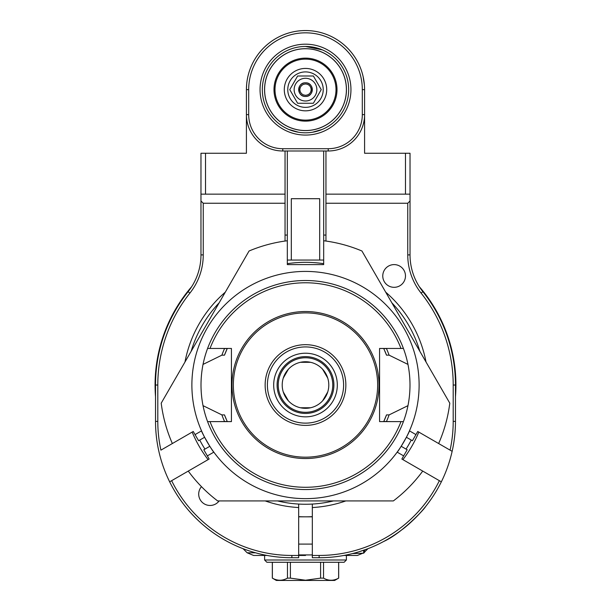 <?xml version="1.0" encoding="UTF-8"?>
<svg xmlns="http://www.w3.org/2000/svg" width="611" height="611" viewBox="0 0 611 611"><rect width="100%" height="100%" fill="white"/><g stroke="black" fill="none" stroke-linecap="round" stroke-linejoin="round"><path stroke-width="0.92" d="M191.739 286.612A150.428 150.428 0 0 0 155.53 396.715M455.47 396.715A150.428 150.428 0 0 0 419.261 286.612M298.68 516.646A131.793 131.793 0 0 0 312.32 516.646M298.68 554.925L312.32 554.925M305.5 555.452L298.68 555.452L305.5 555.452M267.076 555.452L253.596 555.452L267.076 555.452M363.835 552.795L357.404 555.452L343.924 555.452L346.399 555.452L346.399 559.997L264.601 559.997L266.87 562.273L344.13 562.273L346.399 559.997M290.401 562.273L290.401 578.136L305.5 580.229L320.599 578.136L320.599 562.273M290.401 578.136L287.468 578.136C282.435 580.954 277.402 580.954 272.369 578.136L276.34 580.45L334.66 580.45L338.631 578.136C333.598 580.954 328.565 580.954 323.532 578.136L320.599 578.136M323.532 578.136L323.532 562.273M338.631 562.273L338.631 578.136M272.369 578.136L272.369 562.273M287.468 562.273L287.468 578.136M319.133 555.452L319.133 557.728L312.32 557.728L312.32 555.452L319.133 555.452A134.069 134.069 0 0 0 439.37 480.689L401.847 459.021L403.65 455.89L397.173 452.148C398.708 451.04 409.271 432.748 409.462 430.862L415.946 434.604L417.748 431.473L450.078 450.139A134.069 134.069 0 0 0 453.202 421.391L453.202 385.029A147.702 147.702 0 0 0 421.094 293.089A61.352 61.352 0 0 1 407.751 254.894L407.751 203.249L325.953 203.249L325.953 241.047M312.32 504.06L312.32 555.452M345.826 500.921A122.704 122.704 0 0 1 312.32 507.55M319.133 557.728A136.337 136.337 0 0 0 441.341 481.827L439.37 480.689M441.341 481.827A136.337 136.337 0 0 0 455.47 421.391L453.202 421.391M350.37 554.101L349.446 554.322M352.555 553.566L363.675 553.184L363.675 550.244M366.501 549.236L358.428 551.939M383.67 541.483C401.809 533.304 424.255 509.33 425.562 506.603C424.263 509.33 401.817 533.304 383.67 541.483C401.801 533.304 424.217 509.383 425.562 506.603C425.6 506.916 412.585 522.313 400.931 530.455M450.078 450.139L452.148 451.33L450.078 450.139M418.825 432.092A122.704 122.704 0 0 1 402.916 459.64M208.084 459.64A122.704 122.704 0 0 1 192.175 432.092M184.973 362.01A122.704 122.704 0 0 1 225.306 292.157M287.323 263.677A122.704 122.704 0 0 1 323.677 263.677M385.694 292.157A122.704 122.704 0 0 1 426.027 362.01M207.35 455.89L203.807 449.757L209.81 446.29L204.609 437.27L198.598 440.737L195.054 434.604L201.538 430.862C201.729 432.748 212.292 451.04 213.827 452.148L207.35 455.89L209.153 459.021L171.63 480.689A134.069 134.069 0 0 0 291.867 555.452L298.68 555.452L298.68 507.55A122.704 122.704 0 0 1 265.174 500.921M219.15 500.921A11.365 11.365 0 0 1 204.38 503.945A11.365 11.365 0 0 1 201.477 486.662M171.63 480.689L169.659 481.827A136.337 136.337 0 0 0 291.867 557.728L291.867 555.452M203.249 203.249L200.973 200.973L200.973 194.153L285.047 194.153L285.047 203.249L203.249 203.249L203.249 254.894A61.352 61.352 0 0 1 189.906 293.089A147.702 147.702 0 0 0 157.798 385.029L157.798 421.391L155.53 421.391A136.337 136.337 0 0 0 169.659 481.827M157.798 421.391A134.069 134.069 0 0 0 160.922 450.139L193.252 431.473L195.054 434.604M155.53 421.391L155.53 385.029L157.798 385.029M453.202 385.029L455.47 385.029A149.97 149.97 0 0 0 422.873 291.668A59.084 59.084 0 0 1 410.027 254.894L410.027 200.973L407.751 203.249M455.47 385.029L455.47 421.391M388.443 285.803A11.365 11.365 0 0 1 388.443 266.121A11.365 11.365 0 0 1 405.483 275.958A11.365 11.365 0 0 1 388.443 285.803M325.953 203.249L325.953 194.153L410.027 194.153L410.027 200.973M285.047 235.059L287.323 235.059M323.677 235.059L325.953 235.059M285.047 241.047L285.047 203.249M200.973 200.973L200.973 254.894A59.084 59.084 0 0 1 188.127 291.668A149.97 149.97 0 0 0 155.53 385.029M298.68 555.452L298.68 557.728L291.867 557.728M298.68 507.55L298.68 504.06M363.675 553.184L364.584 552.275L364.584 549.931M328.794 385.029A23.294 23.294 0 0 1 305.5 408.324A23.294 23.294 0 0 1 282.206 385.029A23.294 23.294 0 0 1 305.5 361.743A23.294 23.294 0 0 1 328.794 385.029M305.5 357.763A27.266 27.266 0 0 1 329.115 398.662A27.266 27.266 0 0 1 281.885 398.662A27.266 27.266 0 0 1 305.5 357.763M333.904 385.029A28.404 28.404 0 0 1 305.5 413.433A28.404 28.404 0 0 1 277.096 385.029A28.404 28.404 0 0 1 305.5 356.625A28.404 28.404 0 0 1 333.904 385.029M305.5 353.219A31.81 31.81 0 0 1 333.048 400.938A31.81 31.81 0 0 1 277.952 400.938A31.81 31.81 0 0 1 305.5 353.219M305.5 457.181A72.144 72.144 0 0 1 233.356 385.029A72.144 72.144 0 0 1 305.5 312.885A72.144 72.144 0 0 1 377.644 385.029A72.144 72.144 0 0 1 305.5 457.181M203.028 405.651L221.892 414.892L224.481 414.892L227.231 421.498L219.021 421.613L231.424 421.613L210.016 421.613A102.251 102.251 0 0 0 400.984 421.613L379.576 421.613L379.576 348.446L400.984 348.446A102.251 102.251 0 0 0 210.016 348.446L231.424 348.446L219.021 348.446L227.231 348.568L224.481 355.167L221.892 355.167L203.028 364.416C200.332 378.156 200.332 391.903 203.028 405.651A104.527 104.527 0 0 0 403.413 421.613A2128.373 26.288 -179.3 0 1 400.984 421.613M231.424 421.613L231.424 348.446M210.016 421.613A2128.373 26.288 179.3 0 1 207.587 421.613M403.413 421.613A104.527 104.527 0 0 0 407.972 405.651L389.108 414.892L386.519 414.892L383.769 421.498L391.979 421.613M400.984 348.446A2128.373 26.288 -0.7 0 1 403.413 348.446A104.527 104.527 0 0 0 207.587 348.446A2128.373 26.288 0.7 0 1 210.016 348.446M384.976 351.264A86.35 86.35 0 0 1 386.519 355.167L389.108 355.167A88.786 88.786 0 0 0 386.45 348.568L379.576 348.446M224.481 355.167A86.35 86.35 0 0 1 227.231 348.568M224.55 348.568A88.786 88.786 0 0 0 221.892 355.167M389.108 355.167L407.972 364.416A104.527 104.527 0 0 0 403.413 348.446M207.587 348.446A104.527 104.527 0 0 0 203.028 364.416M386.519 355.167L383.769 348.568L386.45 348.568M407.972 405.651C410.668 391.903 410.668 378.156 407.972 364.416M221.892 414.892A88.786 88.786 0 0 0 224.55 421.498M386.45 421.498A88.786 88.786 0 0 0 389.108 414.892M386.519 414.892A86.35 86.35 0 0 1 383.769 421.498M226.024 418.795A86.35 86.35 0 0 1 224.481 414.892M305.5 498.645A113.615 113.615 0 0 0 403.894 328.222A113.615 113.615 0 0 0 207.106 328.222A113.615 113.615 0 0 0 305.5 498.645M415.946 434.604L412.402 440.737L406.391 437.27L401.19 446.29L407.193 449.757L403.65 455.89M172.355 443.533A145.426 145.426 0 0 1 161.205 403.176L249.067 250.999A145.426 145.426 0 0 1 287.323 240.742L287.323 264.601L323.677 264.601L323.677 150.986M438.645 443.533A145.426 145.426 0 0 0 449.795 403.176L361.933 250.999A145.426 145.426 0 0 0 323.677 240.742M391.857 302.827A119.221 119.221 0 0 1 419.864 351.348M411.256 440.08A119.221 119.221 0 0 1 406.048 449.093M333.507 500.921A119.221 119.221 0 0 1 277.493 500.921M204.952 449.093A119.221 119.221 0 0 1 199.744 440.08M191.136 351.348A119.221 119.221 0 0 1 219.143 302.827M188.264 471.081A145.426 145.426 0 0 0 217.638 500.921L393.362 500.921A145.426 145.426 0 0 0 422.736 471.081M327.733 378.094L322.623 369.243M310.609 362.308L300.391 362.308M288.377 369.243L283.267 378.094M283.267 391.964L288.377 400.824M300.391 407.751L310.609 407.751M322.623 400.824L327.733 391.964M325.953 150.986L325.953 194.153L405.483 194.153L405.483 153.254L410.027 153.254L410.027 194.153M405.483 153.254L364.584 153.254L364.584 114.624L362.308 114.624A34.086 34.086 0 0 1 328.222 148.71L282.778 148.71A34.086 34.086 0 0 1 248.692 114.624L246.416 114.624A36.355 36.355 0 0 0 282.778 150.986L282.778 148.71M328.222 148.71L328.222 150.986L282.778 150.986M200.973 153.254L200.973 194.153L200.973 153.254L246.416 153.254L246.416 89.634L248.692 89.634L248.692 114.624M248.44 74.305L248.692 73.404L248.44 74.305M246.607 84.952L246.416 89.634A59.084 59.084 0 0 1 305.5 30.55A59.084 59.084 0 0 1 364.584 89.634L364.584 114.624A36.355 36.355 0 0 1 328.222 150.986M364.393 84.952L363.125 76.589L364.393 84.952M362.308 73.404L362.56 74.305M362.308 114.624L362.308 89.634A56.808 56.808 0 0 0 305.5 32.826A56.808 56.808 0 0 0 248.692 89.634M305.5 44.183A45.443 45.443 0 0 1 344.856 112.355A45.443 45.443 0 0 1 266.144 112.355A45.443 45.443 0 0 1 305.5 44.183M205.517 153.254L205.517 194.153L285.047 194.153L285.047 150.986M288.72 129.41L298.504 132.236L288.72 129.41M312.496 132.236L322.28 129.41L312.496 132.236M322.28 49.85L305.5 46.459A43.175 43.175 0 0 0 268.107 111.217A43.175 43.175 0 0 0 342.893 111.217A43.175 43.175 0 0 0 305.5 46.459M305.5 48.681A40.945 40.945 0 0 0 270.039 110.102A40.945 40.945 0 0 0 340.961 110.102A40.945 40.945 0 0 0 305.5 48.681M305.5 82.813C314.291 82.393 314.291 96.866 305.5 96.446C296.709 96.866 296.709 82.393 305.5 82.813A6.82 6.82 0 0 1 311.404 93.04A6.82 6.82 0 0 1 299.596 93.04A6.82 6.82 0 0 1 305.5 82.813M305.5 130.533A40.899 40.899 0 0 0 346.399 89.634A40.899 40.899 0 0 0 305.5 48.727A40.899 40.899 0 0 0 264.601 89.634A40.899 40.899 0 0 0 305.5 130.533M297.626 103.267L313.374 103.267L321.241 89.634L313.374 75.993L297.626 75.993L289.759 89.634L297.626 103.267M305.5 100.991A11.365 11.365 0 0 1 295.663 83.951A11.365 11.365 0 0 1 315.337 83.951A11.365 11.365 0 0 1 305.5 100.991M305.5 83.951C308.952 84.287 310.846 86.182 311.182 89.634C310.846 93.078 308.952 94.972 305.5 95.308L303.316 94.873L301.483 93.643L300.253 91.81L299.818 89.634L300.253 87.449L301.483 85.616L303.316 84.387L305.5 83.951M323.677 260.057L319.69 260.057L319.69 198.705L291.31 198.705L291.31 260.057L287.323 260.057M291.31 260.057L319.69 260.057M255.52 552.795L247.165 552.795L243.071 548.693M422.873 291.668L421.094 293.089M410.027 254.894L407.751 254.894M203.249 254.894L200.973 254.894M189.906 293.089L188.127 291.668M305.5 423.133A38.103 38.103 0 0 0 338.502 365.981A38.103 38.103 0 0 0 272.498 365.981A38.103 38.103 0 0 0 305.5 423.133M305.5 425.386A40.349 40.349 0 0 0 340.449 364.859A40.349 40.349 0 0 0 270.551 364.859A40.349 40.349 0 0 0 305.5 425.386M305.5 458.54A73.511 73.511 0 0 1 241.841 348.278A73.511 73.511 0 0 1 369.159 348.278A73.511 73.511 0 0 1 305.5 458.54M362.308 89.634L364.584 89.634M305.5 58.137A31.497 31.497 0 0 0 274.003 89.634A31.497 31.497 0 0 0 305.5 121.131A31.497 31.497 0 0 0 336.997 89.634A31.497 31.497 0 0 0 305.5 58.137M305.5 59.13A30.504 30.504 0 0 1 336.004 89.634A30.504 30.504 0 0 1 305.5 120.13A30.504 30.504 0 0 1 274.996 89.634A30.504 30.504 0 0 1 305.5 59.13M305.5 68.424A21.209 21.209 0 0 0 284.291 89.634A21.209 21.209 0 0 0 305.5 110.835A21.209 21.209 0 0 0 326.709 89.634A21.209 21.209 0 0 0 305.5 68.424M305.5 71.907A17.727 17.727 0 0 0 290.149 98.493A17.727 17.727 0 0 0 320.851 98.493A17.727 17.727 0 0 0 305.5 71.907M247.165 552.795L253.596 555.452M364.584 552.046L367.929 548.693M264.601 559.997L264.601 555.452M338.677 562.273L338.677 578.136M272.323 562.273L272.323 578.136M298.68 544.096L312.32 544.096M298.68 516.822L312.32 516.822M287.323 240.742L287.323 150.986"/></g></svg>
